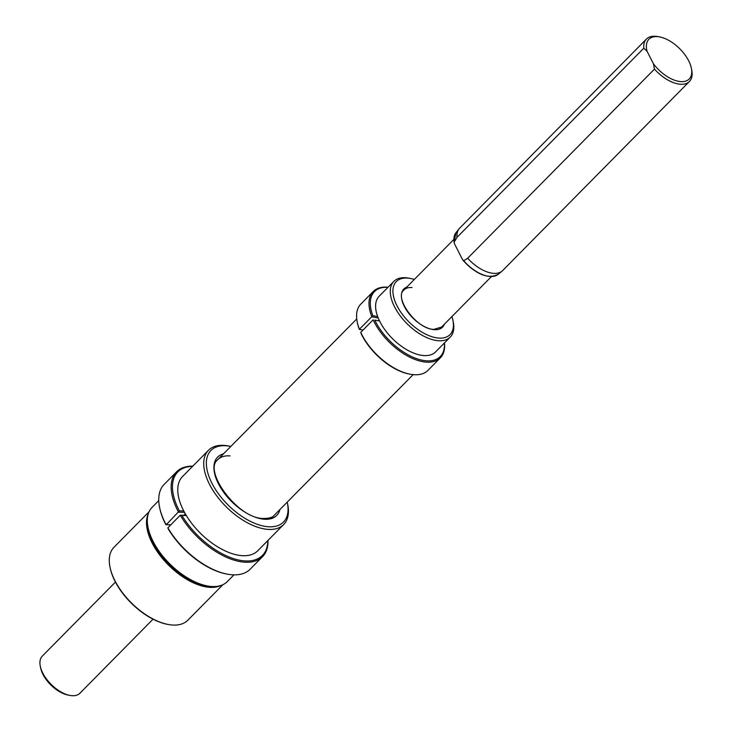 <?xml version="1.0" encoding="UTF-8"?>
<svg xmlns="http://www.w3.org/2000/svg" width="732" height="732" viewBox="0 0 732 732"><rect width="100%" height="100%" fill="white"/><g stroke="black" fill="none" stroke-linecap="round" stroke-linejoin="round"><path stroke-width="1.1" d="M414.33 279.441A37.744 19.846 44.6 0 0 410.679 278.517A37.744 19.846 44.6 0 0 407.898 278.123A37.744 19.846 44.6 0 0 397.046 305.885A37.744 19.846 44.6 0 0 438.431 338.056A37.744 19.846 44.6 0 0 452.898 320.204A37.744 19.846 44.6 0 0 451.928 316.572M410.679 278.517L408.932 278.178A39.629 20.844 44.6 0 0 406.004 277.767A39.629 20.844 44.6 0 0 393.843 281.381A39.629 20.844 44.6 0 0 400.139 315.739A39.629 20.844 44.6 0 0 438.075 340.7A39.629 20.844 44.6 0 0 450.235 337.077A39.629 20.844 44.6 0 0 453.254 321.952L452.898 320.204M393.843 281.381L379.176 296.231A39.629 20.844 44.6 0 0 385.48 330.59A39.629 20.844 44.6 0 0 423.407 355.542A39.629 20.844 44.6 0 0 435.577 351.927L450.235 337.077M688.656 60.774A28.31 14.887 44.6 0 0 659.697 36.939A28.31 14.887 44.6 0 0 647.042 51.231L643.794 48.221L457.015 237.342L454.005 242.429L456.027 232.62A29.692 15.61 44.6 0 0 454.069 241.761L454.471 243.774L462.523 259.586L463.749 260.766L467.657 258.24A30.195 15.875 44.6 0 0 501.996 271.179A30.195 15.875 44.6 0 0 502.628 270.602L689.416 81.481A30.195 15.875 44.6 0 0 691.713 69.952L691.356 68.204A28.31 14.887 44.6 0 0 688.656 60.774M659.697 36.939L657.94 36.6A30.195 15.875 44.6 0 0 646.447 39.043A30.195 15.875 44.6 0 0 643.794 48.221M115.455 582.059L42.3 656.128A26.416 13.89 44.6 0 0 40.287 666.212A26.416 13.89 44.6 0 0 42.804 673.147A26.416 13.89 44.6 0 0 69.833 695.4A26.416 13.89 44.6 0 0 79.898 693.259L153.043 619.19M40.287 666.212L40.644 667.959A24.531 12.902 44.6 0 0 42.987 674.401A24.531 12.902 44.6 0 0 68.085 695.061L69.833 695.4M463.045 260.4L463.749 260.766A29.692 15.61 44.6 0 0 498.227 274.29C488.345 279.377 476.623 274.747 463.045 260.4M646.447 39.043L459.659 228.164A30.195 15.875 44.6 0 0 459.092 228.814A30.195 15.875 44.6 0 0 457.015 237.342M467.657 258.24L654.445 69.119A30.195 15.875 44.6 0 0 689.416 81.481M654.445 69.119L653.456 63.821A28.31 14.887 44.6 0 0 679.946 81.536A28.31 14.887 44.6 0 0 691.356 68.204M653.456 63.821L647.042 51.231M222.931 584.685L187.804 620.251A51.899 27.294 -135.4 0 1 168.049 624.451A51.899 27.294 -135.4 0 1 110.001 567.126A51.899 27.294 -135.4 0 1 109.855 555.03A51.899 27.294 -135.4 0 1 113.954 547.316L149.081 511.75M220.927 585.49A51.899 27.294 -135.4 0 1 171.343 567.822A51.899 27.294 -135.4 0 1 147.077 517.341A51.899 27.294 -135.4 0 1 148.312 513.763M209.151 586.241A51.139 26.892 -135.4 0 1 147.708 525.549M167.692 624.387A51.139 26.892 -135.4 0 1 167.344 624.323A51.139 26.892 -135.4 0 1 110.148 567.831A51.139 26.892 -135.4 0 1 110.075 567.483M233.956 574.867L227.277 581.629A52.841 27.789 -135.4 0 1 211.054 586.451A52.841 27.789 -135.4 0 1 207.165 585.911A52.841 27.789 -135.4 0 1 148.056 527.534A52.841 27.789 -135.4 0 1 152.082 507.368L158.762 500.606M287.237 502.125A50.956 26.791 -135.4 0 1 287.337 502.609L287.703 504.357A52.841 27.789 -135.4 0 1 283.677 524.524A52.841 27.789 -135.4 0 1 267.454 529.346A52.841 27.789 -135.4 0 1 216.882 496.076A52.841 27.789 -135.4 0 1 208.483 450.262A52.841 27.789 -135.4 0 1 224.706 445.44A52.841 27.789 -135.4 0 1 228.604 445.989L230.351 446.328A50.956 26.791 -135.4 0 1 230.845 446.428M283.677 524.524L257.728 550.793A52.841 27.789 -135.4 0 1 241.514 555.615A52.841 27.789 -135.4 0 1 190.933 522.346A52.841 27.789 -135.4 0 1 182.543 476.532L208.483 450.262M287.337 502.609A50.956 26.791 -135.4 0 1 267.82 526.711A50.956 26.791 -135.4 0 1 211.941 483.266A50.956 26.791 -135.4 0 1 226.591 445.797A50.956 26.791 -135.4 0 1 230.351 446.328M207.165 585.911L205.408 585.573A50.956 26.791 -135.4 0 1 148.422 529.282L148.056 527.534M388.07 287.228A47.177 24.806 44.6 0 0 373.247 291.501L360.839 304.064A47.177 24.806 44.6 0 0 357.243 322.071A47.177 24.806 44.6 0 0 359.467 329.4L363.008 330.059M357.335 322.51A46.235 24.312 44.6 0 0 357.417 322.94A46.235 24.312 44.6 0 0 359.302 329.363L372.835 315.657L377.657 316.544M378.526 320.79L379.158 320.149M387.978 287.319A46.235 24.312 44.6 0 0 372.835 315.657M373.247 291.501A47.177 24.806 44.6 0 0 371.874 316.837L378.224 318.008M409.572 374.098A46.235 24.312 44.6 0 1 409.133 374.015A46.235 24.312 44.6 0 1 361.205 333.81L360.73 332.365A47.177 24.806 44.6 0 0 410.012 374.18A47.177 24.806 44.6 0 0 427.973 370.365L440.38 357.802A47.177 24.806 44.6 0 0 444.47 342.924M374.747 320.104L379.56 320.982L374.747 320.104A46.235 24.312 44.6 0 0 417.551 358.973A46.235 24.312 44.6 0 0 444.37 343.015M360.73 332.365L373.137 319.802A47.177 24.806 44.6 0 0 406.699 355.532A47.177 24.806 44.6 0 0 440.38 357.802M159.686 507.852A59.448 31.256 44.6 0 0 159.777 508.283A59.448 31.256 44.6 0 0 165.835 524.624L170.766 524.853M192.781 466.165A60.39 31.76 44.6 0 0 176.604 471.801L164.197 484.364A60.39 31.76 44.6 0 0 159.594 507.413A60.39 31.76 44.6 0 0 166.164 524.798L179.367 510.918L183.769 510.973M183.833 515.282L185.306 513.791M192.608 466.348A59.448 31.256 44.6 0 0 179.367 510.918M176.604 471.801A60.39 31.76 44.6 0 0 178.571 512.235L184.473 512.308M226.261 573.952L227.14 574.117A60.39 31.76 44.6 0 1 167.857 527.799L168.369 529.126A59.448 31.256 44.6 0 0 226.261 573.952A59.448 31.256 44.6 0 0 226.7 574.034M227.14 574.117A60.39 31.76 44.6 0 0 250.134 569.231L262.541 556.668A60.39 31.76 44.6 0 0 267.967 540.426M186.303 515.484L181.902 515.429A59.448 31.256 44.6 0 0 235.054 559.092A59.448 31.256 44.6 0 0 267.793 540.609M181.902 515.429L180.264 515.237A60.39 31.76 44.6 0 0 262.541 556.668M167.857 527.799L180.264 515.237L186.203 515.31M412.025 287.575A26.416 13.89 44.6 0 0 403.918 289.982C393.624 297.467 416.6 329.244 433.774 329.373L441.515 327.113M406.718 287.145A27.175 14.292 44.6 0 0 406.397 310.029A27.175 14.292 44.6 0 0 434.158 329.665A27.175 14.292 44.6 0 0 444.315 324.276M463.521 260.775A28.941 15.216 44.6 0 0 485.6 275.662M279.981 509.472A41.514 21.832 -135.4 0 1 264.005 519.217A41.514 21.832 -135.4 0 1 220.89 488.116A41.514 21.832 -135.4 0 1 223.58 453.776M274.28 515.246C273.018 517.359 269.275 518.439 263.035 518.476C237.342 518.421 202.691 470.283 217.88 459.55A39.629 20.844 -135.4 0 1 230.049 455.935M270.831 518.732L413.141 374.638M214.439 463.036L356.749 318.942M439.612 329.034L491.401 276.605M402.014 291.903L453.803 239.474M498.227 274.29L501.996 271.179M456.027 232.62L459.092 228.814M167.344 624.323L168.049 624.451M110.148 567.831L110.001 567.126M357.417 322.94L357.243 322.071M409.133 374.015L410.012 374.18M159.777 508.283L159.594 507.413"/></g></svg>
